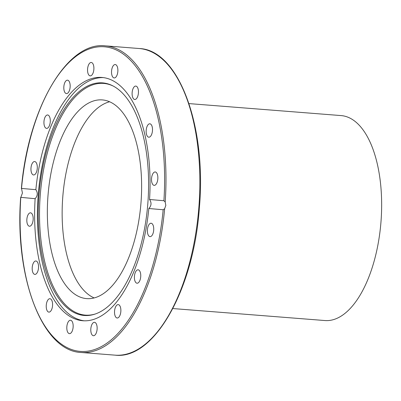 <?xml version="1.0" encoding="UTF-8"?>
<svg xmlns="http://www.w3.org/2000/svg" width="401" height="401" viewBox="0 0 401 401"><rect width="100%" height="100%" fill="white"/><g stroke="black" fill="none" stroke-linecap="round" stroke-linejoin="round"><path stroke-width="0.6" d="M148.831 208.51C151.473 205.693 151.713 202.69 149.553 199.492L163.904 200.731L165.187 202.009L165.824 205.422L164.651 208.695L163.177 209.753L148.831 208.51A122.019 57.097 94.5 0 1 82.756 320.74A122.019 57.097 94.5 0 1 82.561 320.72A122.019 57.097 94.5 0 1 35.133 198.695L20.677 197.342C14.451 277.657 42.516 351.211 81.152 352.479A153.789 71.964 -85.5 0 0 164.651 208.695M163.177 209.753A152.776 71.488 94.5 0 1 80.095 351.381A152.776 71.488 94.5 0 1 20.787 197.457L22.431 193.046L21.514 188.44L35.859 189.678A122.019 57.097 94.5 0 1 101.934 77.453A122.019 57.097 94.5 0 1 102.13 77.468A122.019 57.097 94.5 0 1 149.553 199.492M84.06 315.462A116.656 54.586 94.5 0 1 39.027 194.485A116.656 54.586 94.5 0 1 102.771 82.897A116.656 54.586 94.5 0 1 112.897 85.889A116.656 54.586 94.5 0 1 147.834 203.467A116.656 54.586 94.5 0 1 94.907 314.123A116.656 54.586 94.5 0 1 84.06 315.462M95.438 313.943A116.215 54.381 94.5 0 1 85.162 315.106A116.215 54.381 94.5 0 1 40.306 194.585A116.215 54.381 94.5 0 1 103.804 83.423A116.215 54.381 94.5 0 1 113.393 86.15M35.859 189.678C37.92 192.866 37.679 195.873 35.133 198.695M84.155 320.81A122.019 57.097 94.5 0 1 38.215 194.831A122.019 57.097 94.5 0 1 103.323 77.599M94.155 297.933A99.659 46.636 94.5 0 1 62.822 196.42A99.659 46.636 94.5 0 1 109.613 101.759M48.025 195.252A99.659 46.636 94.5 0 1 102.315 99.909A99.659 46.636 94.5 0 1 140.946 203.272A99.659 46.636 94.5 0 1 86.656 298.615A99.659 46.636 94.5 0 1 48.025 195.252M97.102 329.286A6.727 3.148 94.5 0 1 93.438 335.717A6.727 3.148 94.5 0 1 90.832 328.745A6.727 3.148 94.5 0 1 94.496 322.309A6.727 3.148 94.5 0 1 97.102 329.286M120.801 308.991A6.727 3.148 94.5 0 1 117.172 318.008A6.727 3.148 94.5 0 1 114.596 313.622A6.727 3.148 94.5 0 1 118.23 304.6A6.727 3.148 94.5 0 1 120.801 308.991M140.175 271.963A6.727 3.148 94.5 0 1 140.27 279.317A6.727 3.148 94.5 0 1 137.047 283.216A6.727 3.148 94.5 0 1 134.977 281.061A6.727 3.148 94.5 0 1 134.881 273.708A6.727 3.148 94.5 0 1 138.104 269.808A6.727 3.148 94.5 0 1 140.175 271.963M152.26 223.843A6.727 3.148 94.5 0 1 153.533 231.497A6.727 3.148 94.5 0 1 150.034 236.64A6.727 3.148 94.5 0 1 148.866 236.024A6.727 3.148 94.5 0 1 147.593 228.375A6.727 3.148 94.5 0 1 151.092 223.232A6.727 3.148 94.5 0 1 152.26 223.843M155.227 171.959A6.727 3.148 94.5 0 1 157.824 178.921A6.727 3.148 94.5 0 1 154.159 185.367A6.727 3.148 94.5 0 1 154.149 185.367A6.727 3.148 94.5 0 1 151.553 178.405A6.727 3.148 94.5 0 1 155.217 171.959A6.727 3.148 94.5 0 1 155.227 171.959M148.621 124.205A6.727 3.148 94.5 0 1 149.854 123.794A6.727 3.148 94.5 0 1 152.505 129.448A6.727 3.148 94.5 0 1 150.024 136.796A6.727 3.148 94.5 0 1 148.796 137.202A6.727 3.148 94.5 0 1 146.144 131.553A6.727 3.148 94.5 0 1 148.621 124.205M133.448 87.849A6.727 3.148 94.5 0 1 135.809 86.075A6.727 3.148 94.5 0 1 138.385 90.456A6.727 3.148 94.5 0 1 137.117 97.714A6.727 3.148 94.5 0 1 134.756 99.483A6.727 3.148 94.5 0 1 132.18 95.107A6.727 3.148 94.5 0 1 133.448 87.849M112.014 68.431A6.727 3.148 94.5 0 1 115.232 64.541A6.727 3.148 94.5 0 1 117.398 74.06A6.727 3.148 94.5 0 1 114.175 77.949A6.727 3.148 94.5 0 1 112.014 68.431M87.588 68.907A6.727 3.148 94.5 0 1 91.253 62.471A6.727 3.148 94.5 0 1 93.859 69.448A6.727 3.148 94.5 0 1 90.195 75.879A6.727 3.148 94.5 0 1 87.588 68.907M63.884 89.197A6.727 3.148 94.5 0 1 67.518 80.18A6.727 3.148 94.5 0 1 70.095 84.571A6.727 3.148 94.5 0 1 66.461 93.588A6.727 3.148 94.5 0 1 63.884 89.197M44.516 126.225A6.727 3.148 94.5 0 1 44.421 118.871A6.727 3.148 94.5 0 1 47.644 114.972A6.727 3.148 94.5 0 1 49.714 117.127A6.727 3.148 94.5 0 1 49.809 124.48A6.727 3.148 94.5 0 1 46.586 128.38A6.727 3.148 94.5 0 1 44.516 126.225M32.431 174.345A6.727 3.148 94.5 0 1 31.153 166.691A6.727 3.148 94.5 0 1 34.656 161.548A6.727 3.148 94.5 0 1 35.824 162.164A6.727 3.148 94.5 0 1 37.098 169.818A6.727 3.148 94.5 0 1 33.599 174.961A6.727 3.148 94.5 0 1 32.431 174.345M29.463 226.229A6.727 3.148 94.5 0 1 26.867 219.267A6.727 3.148 94.5 0 1 30.531 212.826A6.727 3.148 94.5 0 1 30.541 212.826A6.727 3.148 94.5 0 1 33.138 219.788A6.727 3.148 94.5 0 1 29.473 226.234A6.727 3.148 94.5 0 1 29.463 226.229M36.07 273.988A6.727 3.148 94.5 0 1 34.837 274.394A6.727 3.148 94.5 0 1 32.185 268.745A6.727 3.148 94.5 0 1 34.666 261.392A6.727 3.148 94.5 0 1 35.895 260.986A6.727 3.148 94.5 0 1 38.546 266.635A6.727 3.148 94.5 0 1 36.07 273.988M51.243 310.344A6.727 3.148 94.5 0 1 48.877 312.113A6.727 3.148 94.5 0 1 46.305 307.737A6.727 3.148 94.5 0 1 47.574 300.479A6.727 3.148 94.5 0 1 49.935 298.705A6.727 3.148 94.5 0 1 52.511 303.086A6.727 3.148 94.5 0 1 51.243 310.344M72.676 329.757A6.727 3.148 94.5 0 1 69.458 333.647A6.727 3.148 94.5 0 1 67.293 324.128A6.727 3.148 94.5 0 1 70.511 320.239A6.727 3.148 94.5 0 1 72.676 329.757M165.187 202.009A153.789 71.964 -85.5 0 0 105.318 45.849C67.142 41.092 28.055 108.651 21.383 188.535L21.514 188.44A152.776 71.488 94.5 0 1 104.596 46.812A152.776 71.488 94.5 0 1 163.904 200.731M172.851 308.554L324.95 320.544A102.796 48.1 -85.5 0 0 380.95 222.199A102.796 48.1 -85.5 0 0 341.101 115.583L189.006 103.598M115.027 355.151C153.959 360.088 193.678 289.632 199.347 208.064C206.836 126.26 178.605 49.729 139.192 48.521A153.789 71.964 94.5 0 1 198.806 208.024A153.789 71.964 94.5 0 1 115.027 355.151L81.152 352.479M139.192 48.521L105.318 45.849"/></g></svg>
